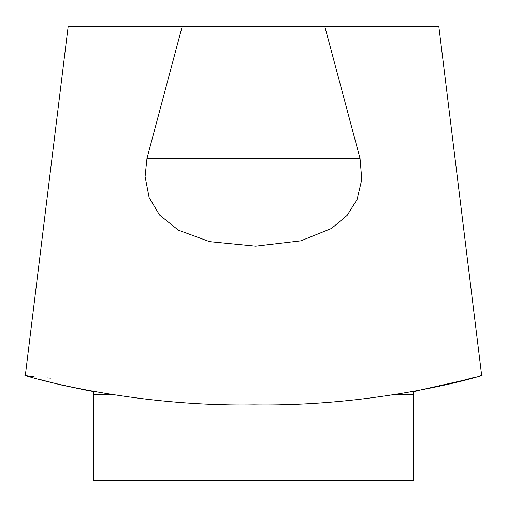 <?xml version="1.0" encoding="UTF-8"?>
<svg xmlns="http://www.w3.org/2000/svg" width="507" height="507" viewBox="0 0 507 507"><rect width="100%" height="100%" fill="white"/><g stroke="black" fill="none" stroke-linecap="round" stroke-linejoin="round"><path stroke-width="0.76" d="M418.744 390.624L413.205 391.638L413.205 480.402L93.795 480.402L93.795 391.638M474.818 377.284L445.907 384.933M88.256 390.624L61.094 384.933M32.182 377.284L26.567 375.56C9.475 371.422 120.869 407.096 253.975 404.859C386.86 406.937 497.513 371.397 480.433 375.56M324.835 26.598L360.033 158.399L361.776 179.459L357.118 199.409L347.175 215.342L331.496 228.461L300.866 240.825L255.642 246.187L209.613 241.649L178.35 230.146L159.509 214.974L149.121 197.508L145.084 176.62L146.967 158.399L182.165 26.598L438.847 26.598L481.65 375.193M25.35 375.18L68.153 26.598L182.165 26.598M50.618 378.159L47.208 377.937M34.261 376.84L31.364 376.479M31.295 377.018L31.63 377.119M39.483 379.394L59.427 384.54M59.503 384.56L93.795 391.645M413.205 391.645L467.72 379.344M146.967 158.399L360.033 158.399M93.795 394.408L110.406 394.408M396.588 394.408L413.205 394.408"/></g></svg>
